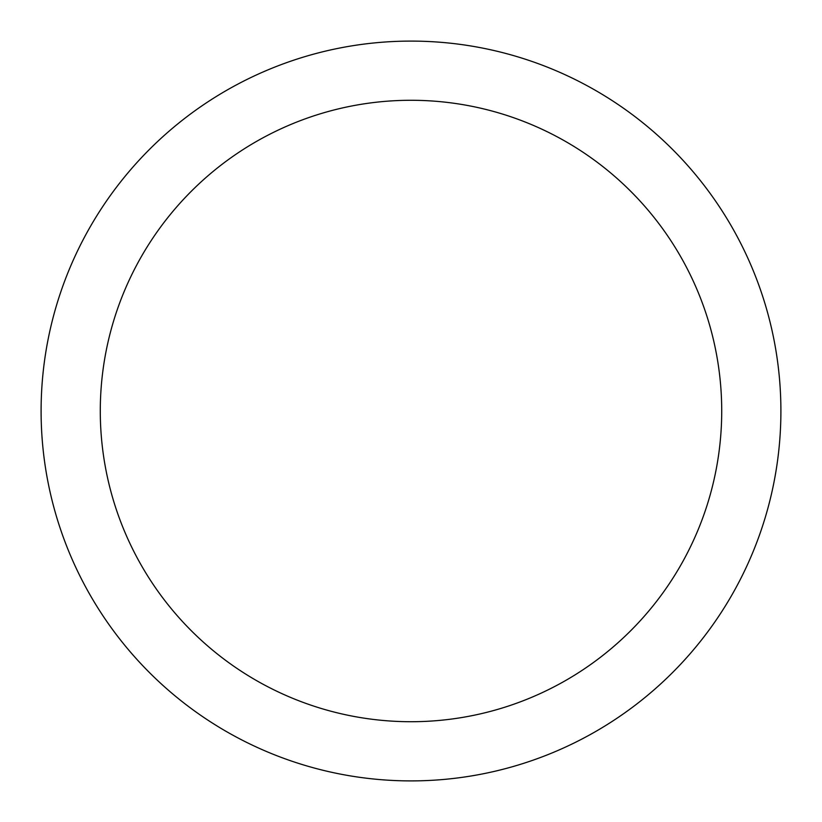<?xml version="1.0" encoding="UTF-8"?>
<svg xmlns="http://www.w3.org/2000/svg" width="822" height="822" viewBox="0 0 822 822"><rect width="100%" height="100%" fill="white"/><g stroke="black" fill="none" stroke-linecap="round" stroke-linejoin="round"><path stroke-width="1.23" d="M411 41.1A369.9 369.9 0 0 1 780.9 411A369.9 369.9 0 0 1 411 780.9A369.9 369.9 0 0 1 41.1 411A369.9 369.9 0 0 1 411 41.1M411 100.284A310.716 310.716 0 0 1 721.716 411A310.716 310.716 0 0 1 411 721.716A310.716 310.716 0 0 1 100.284 411A310.716 310.716 0 0 1 411 100.284"/></g></svg>
